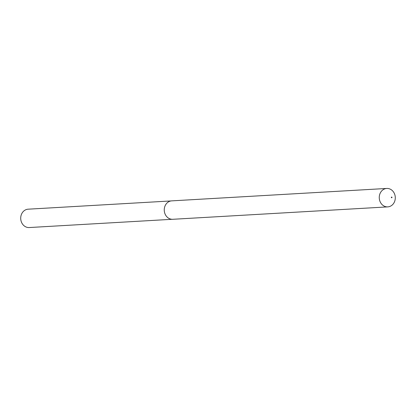 <?xml version="1.0" encoding="UTF-8"?>
<svg xmlns="http://www.w3.org/2000/svg" width="416" height="416" viewBox="0 0 416 416"><rect width="100%" height="100%" fill="white"/><g stroke="black" fill="none" stroke-linecap="round" stroke-linejoin="round"><path stroke-width="0.62" d="M171.101 200.933L28.168 209.186A9.199 7.987 86.7 0 0 26.78 209.409A9.199 7.987 86.7 0 0 20.8 219.632A9.199 7.987 86.7 0 0 29.229 227.547L172.162 219.294M386.745 188.453L171.74 200.866A9.225 8.013 86.7 0 0 170.342 201.089A9.225 8.013 86.7 0 0 164.346 211.349A9.225 8.013 86.7 0 0 172.801 219.289L387.811 206.877A9.225 8.013 -93.3 0 1 379.35 198.931A9.225 8.013 -93.3 0 1 385.351 188.677A9.225 8.013 -93.3 0 1 386.745 188.453A9.225 8.013 -93.3 0 1 395.2 196.394A9.225 8.013 -93.3 0 1 389.204 206.648A9.225 8.013 -93.3 0 1 387.811 206.877M391.737 197.756A0.354 0.307 86.7 0 0 391.591 197.064A0.354 0.307 86.7 0 0 391.737 197.756"/></g></svg>
